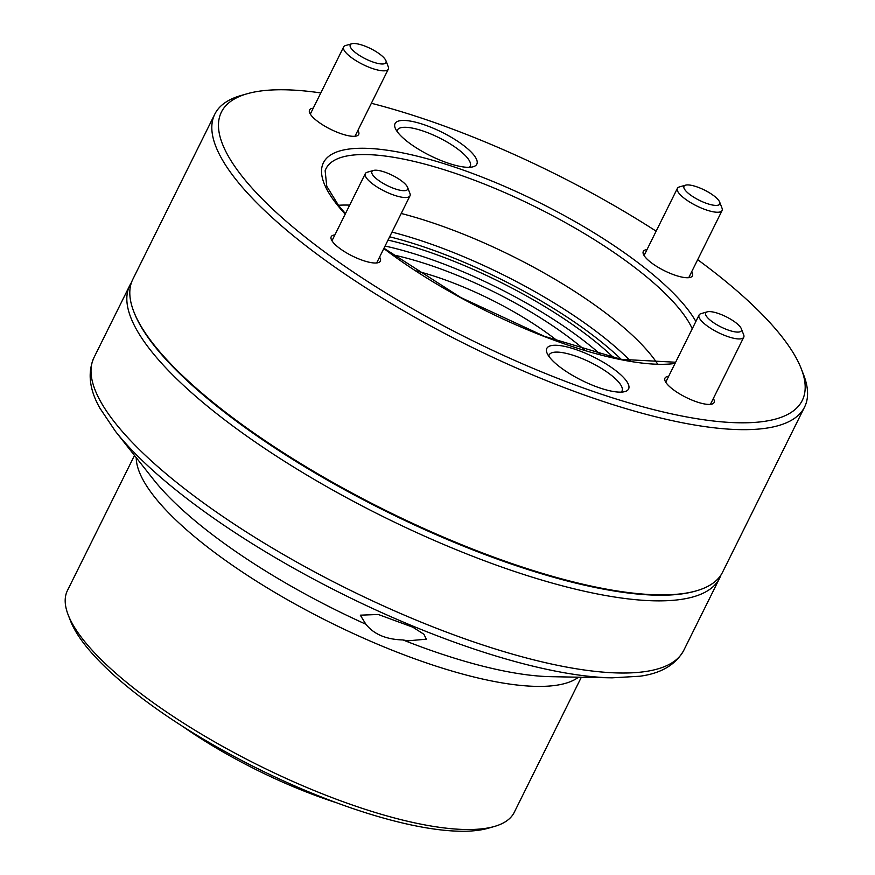 <?xml version="1.0" encoding="UTF-8"?>
<svg xmlns="http://www.w3.org/2000/svg" width="875" height="875" viewBox="0 0 875 875"><rect width="100%" height="100%" fill="white"/><g stroke="black" fill="none" stroke-linecap="round" stroke-linejoin="round"><path stroke-width="1.31" d="M378.295 614.48L412.825 627.2L423.916 634.255L426.344 639.188L407.881 640.828L402.948 639.942C386.181 639.494 373.833 634.255 365.892 624.247L360.303 615.169L378.295 614.48M720.913 575.083A329.241 94.489 -153.6 0 1 719.611 578.167A329.241 94.489 -153.6 0 1 528.073 575.87A329.241 94.489 -153.6 0 1 228.167 422.505A329.241 94.489 -153.6 0 1 129.806 285.381A329.241 94.489 -153.6 0 1 131.48 282.483M494.462 826.448L488.261 828.231A244.431 70.153 -153.6 0 1 142.811 698.83A244.431 70.153 -153.6 0 1 70.492 620.845L68.162 614.841A249.43 71.586 26.4 0 0 141.958 694.411A249.43 71.586 26.4 0 0 494.462 826.448A249.43 71.586 26.4 0 0 514.259 812.339L581.317 677.261M134.487 455.448L67.441 590.537A249.43 71.586 26.4 0 0 68.162 614.841M585.025 350.262A160.88 46.167 26.4 0 0 392.711 254.8M558.119 341.414A132.191 37.942 26.4 0 0 416.03 270.878M356.191 53.189A19.95 5.731 26.4 0 0 376.863 63.197A19.95 5.731 26.4 0 0 385.919 60.681A19.95 5.731 26.4 0 0 380.012 54.316A19.95 5.731 26.4 0 0 351.816 43.75A19.95 5.731 26.4 0 0 356.191 53.189M385.919 60.681L388.248 66.697A24.938 7.153 -153.6 0 1 388.325 69.125A24.938 7.153 -153.6 0 1 373.811 68.95A24.938 7.153 -153.6 0 1 351.094 57.334A24.938 7.153 -153.6 0 1 343.634 46.944A24.938 7.153 -153.6 0 1 345.614 45.533L351.816 43.75M403.342 190.673A19.95 5.731 26.4 0 0 407.586 187.37A19.95 5.731 26.4 0 0 394.745 176.575A19.95 5.731 26.4 0 0 376.206 170.209A19.95 5.731 26.4 0 0 373.483 170.439A19.95 5.731 26.4 0 0 379.837 181.289A19.95 5.731 26.4 0 0 403.342 190.673M407.586 187.37L409.916 193.386A24.938 7.153 -153.6 0 1 409.992 195.814A24.938 7.153 -153.6 0 1 404.611 197.509A24.938 7.153 -153.6 0 1 378.219 187.698A24.938 7.153 -153.6 0 1 365.312 173.633A24.938 7.153 -153.6 0 1 367.292 172.222L373.483 170.439M735.448 322.416A19.95 5.731 26.4 0 0 707.241 311.85A19.95 5.731 26.4 0 0 711.627 321.289A19.95 5.731 26.4 0 0 732.288 331.297A19.95 5.731 26.4 0 0 741.344 328.781A19.95 5.731 26.4 0 0 735.448 322.416M741.344 328.781L743.673 334.797A24.938 7.153 -153.6 0 1 743.75 337.225A24.938 7.153 -153.6 0 1 729.236 337.05A24.938 7.153 -153.6 0 1 706.519 325.434A24.938 7.153 -153.6 0 1 699.07 315.044A24.938 7.153 -153.6 0 1 701.05 313.633L707.241 311.85M688.297 184.931A19.95 5.731 26.4 0 0 685.573 185.161A19.95 5.731 26.4 0 0 691.917 196.011A19.95 5.731 26.4 0 0 715.433 205.395A19.95 5.731 26.4 0 0 719.677 202.092A19.95 5.731 26.4 0 0 706.836 191.297A19.95 5.731 26.4 0 0 688.297 184.931M719.677 202.092L722.006 208.108A24.938 7.153 -153.6 0 1 722.083 210.536A24.938 7.153 -153.6 0 1 716.691 212.231A24.938 7.153 -153.6 0 1 690.309 202.42A24.938 7.153 -153.6 0 1 677.392 188.355A24.938 7.153 -153.6 0 1 679.372 186.944L685.573 185.161M463.192 145.162A45.642 13.103 -153.6 0 1 473.2 166.753A45.642 13.103 -153.6 0 1 408.691 142.592A45.642 13.103 -153.6 0 1 395.183 128.023A45.642 13.103 -153.6 0 1 415.909 122.27A45.642 13.103 -153.6 0 1 463.192 145.162M469.405 167.3A40.655 11.67 26.4 0 0 470.225 166.228A40.655 11.67 26.4 0 0 458.084 149.297A40.655 11.67 26.4 0 0 421.05 130.364A40.655 11.67 26.4 0 0 397.403 130.08A40.655 11.67 26.4 0 0 397.042 131.381M614.95 369.983A45.642 13.103 -153.6 0 1 624.969 391.573A45.642 13.103 -153.6 0 1 560.459 367.413A45.642 13.103 -153.6 0 1 546.952 352.855A45.642 13.103 -153.6 0 1 567.678 347.091A45.642 13.103 -153.6 0 1 614.95 369.983M621.173 392.12A40.655 11.67 26.4 0 0 621.994 391.059A40.655 11.67 26.4 0 0 609.853 374.128A40.655 11.67 26.4 0 0 572.819 355.184A40.655 11.67 26.4 0 0 549.161 354.9A40.655 11.67 26.4 0 0 548.811 356.202M691.666 271.797A27.431 7.875 -153.6 0 1 692.442 275.844A27.431 7.875 -153.6 0 1 676.484 275.658A27.431 7.875 -153.6 0 1 651.492 262.872A27.431 7.875 -153.6 0 1 643.289 251.442A27.431 7.875 -153.6 0 1 646.986 249.616M713.333 398.486A27.431 7.875 -153.6 0 1 714.109 402.533A27.431 7.875 -153.6 0 1 698.152 402.347A27.431 7.875 -153.6 0 1 673.159 389.561A27.431 7.875 -153.6 0 1 664.967 378.142A27.431 7.875 -153.6 0 1 668.653 376.305M379.575 257.075A27.431 7.875 -153.6 0 1 380.352 261.122A27.431 7.875 -153.6 0 1 364.394 260.936A27.431 7.875 -153.6 0 1 339.402 248.15A27.431 7.875 -153.6 0 1 331.198 236.731A27.431 7.875 -153.6 0 1 334.895 234.894M357.908 130.386A27.431 7.875 -153.6 0 1 358.684 134.433A27.431 7.875 -153.6 0 1 342.727 134.247A27.431 7.875 -153.6 0 1 317.734 121.461A27.431 7.875 -153.6 0 1 309.531 110.031A27.431 7.875 -153.6 0 1 313.228 108.205M696.456 590.811L695.209 591.161A328.245 94.205 -153.6 0 1 231.306 417.397A328.245 94.205 -153.6 0 1 134.203 312.681L133.733 311.478A329.241 94.489 26.4 0 0 231.142 416.511A329.241 94.489 26.4 0 0 696.456 590.811A329.241 94.489 26.4 0 0 722.586 572.173L804.606 406.962A329.241 94.489 -153.6 0 1 613.058 404.666A329.241 94.489 -153.6 0 1 313.152 251.3A329.241 94.489 -153.6 0 1 214.791 114.177A329.241 94.489 -153.6 0 1 240.931 95.539L247.122 93.767A324.253 93.056 26.4 0 0 318.259 247.155A324.253 93.056 26.4 0 0 654.139 409.762A324.253 93.056 26.4 0 0 801.314 368.867A324.253 93.056 26.4 0 0 705.392 265.42A324.253 93.056 26.4 0 0 697.681 259.678M214.791 114.177L132.781 279.398A329.241 94.489 26.4 0 0 133.733 311.478M388.019 240.078A184.57 52.97 -153.6 0 1 585.889 334.25A184.57 52.97 -153.6 0 1 613.802 357.788M600.753 354.659A179.583 51.537 26.4 0 0 580.781 338.384A179.583 51.537 26.4 0 0 385.055 246.039M656.141 231.175A324.253 93.056 26.4 0 0 371.361 103.283M320.808 92.936A324.253 93.056 26.4 0 0 247.122 93.767M657.322 363.584A198.538 56.984 26.4 0 0 605.161 312.605A198.538 56.984 26.4 0 0 401.22 213.478M349.683 205.122A198.538 56.984 26.4 0 0 338.384 205.264M801.314 368.867L803.644 374.883A329.241 94.489 -153.6 0 1 804.606 406.962M182.525 726.316A184.33 52.905 26.4 0 0 336.525 802.758M402.948 639.942A259.405 74.452 26.4 0 0 550.703 676.67L612.008 677.841A324.253 93.056 -153.6 0 1 191.647 502.217A324.253 93.056 -153.6 0 1 115.467 431.353L99.936 408.22C89.37 389.659 87.38 372.761 93.986 357.547A329.241 94.489 26.4 0 0 192.347 494.659A329.241 94.489 26.4 0 0 492.253 648.025A329.241 94.489 26.4 0 0 683.791 650.322L719.611 578.167M578.506 677.206A249.43 71.586 -153.6 0 1 213.008 551.283A249.43 71.586 -153.6 0 1 136.238 457.658M115.467 431.353L153.464 479.478A259.405 74.452 26.4 0 0 214.408 536.167A259.405 74.452 26.4 0 0 365.892 624.247M621.272 359.352A194.556 55.836 26.4 0 0 591.839 334.534A194.556 55.836 26.4 0 0 389.648 236.797M391.989 232.094A198.538 56.984 -153.6 0 1 595.919 331.22A198.538 56.984 -153.6 0 1 630.459 360.992M692.256 328.77A205.384 58.942 26.4 0 0 632.57 265.814A205.384 58.942 26.4 0 0 442.225 169.127A205.384 58.942 26.4 0 0 325.139 170.756L326.758 186.244L338.745 205.723L345.461 213.62M675.03 363.464A210.339 60.364 -153.6 0 1 386.258 250.359A210.339 60.364 -153.6 0 1 383.83 248.522M345.209 214.134A210.339 60.364 -153.6 0 1 392.569 151.047A210.339 60.364 -153.6 0 1 637.383 262.205A210.339 60.364 -153.6 0 1 695.866 321.486M93.986 357.547L129.806 285.381M683.791 650.322C675.664 664.792 661.008 673.422 639.833 676.233L612.008 677.841M388.325 69.125L354.988 136.259M343.634 46.944L310.308 114.089M409.992 195.814L376.666 262.959M365.312 173.633L331.975 240.778M699.07 315.044L665.733 382.189M743.75 337.225L710.423 404.37M677.392 188.355L644.066 255.5M722.083 210.536L688.745 277.67M383.961 248.248L460.688 297.478L544.316 336.284L621.327 359.363L675.642 362.239"/></g></svg>
